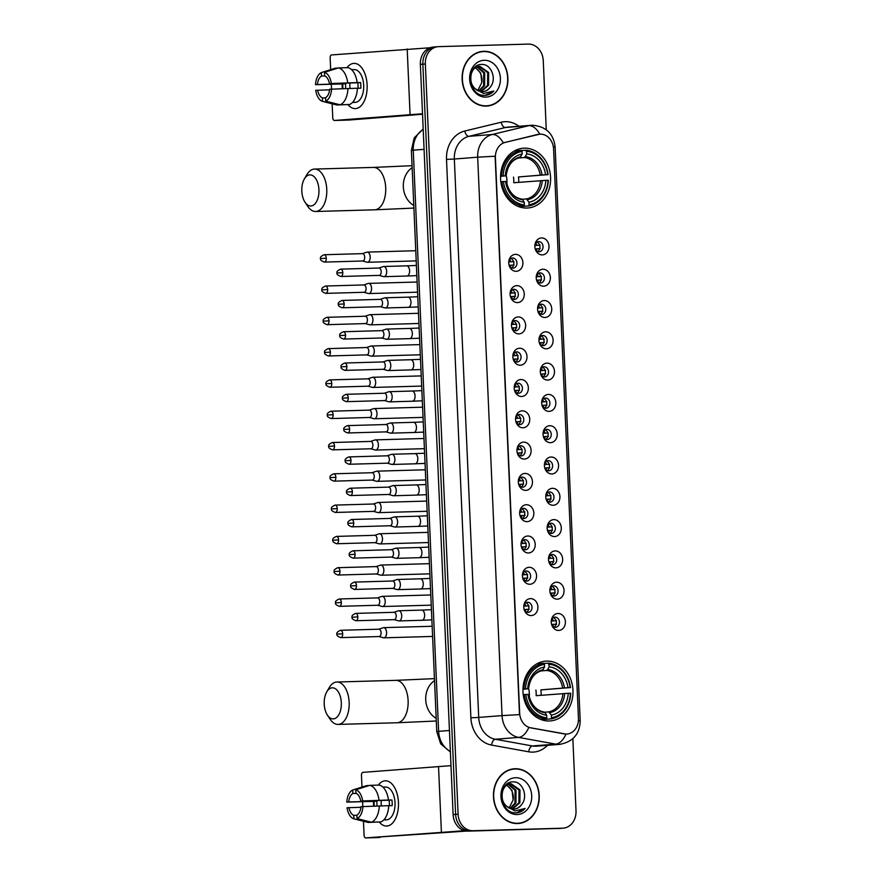 <?xml version="1.0" encoding="UTF-8"?>
<svg xmlns="http://www.w3.org/2000/svg" width="882" height="882" viewBox="0 0 882 882"><rect width="100%" height="100%" fill="white"/><g stroke="black" fill="none" stroke-linecap="round" stroke-linejoin="round"><path stroke-width="1.32" d="M546.664 661.103A29.977 24.994 85.5 0 0 545.627 661.158A29.977 24.994 85.5 0 0 523.015 692.381A29.977 24.994 85.5 0 0 549.277 720.98A29.977 24.994 85.5 0 0 550.324 720.925A29.977 24.994 85.5 0 0 572.936 689.713A29.977 24.994 85.5 0 0 546.664 661.103M524.272 148.165A29.977 24.994 85.5 0 0 523.224 148.22A29.977 24.994 85.5 0 0 500.612 179.443A29.977 24.994 85.5 0 0 526.885 208.042A29.977 24.994 85.5 0 0 527.932 207.987A29.977 24.994 85.5 0 0 550.544 176.775A29.977 24.994 85.5 0 0 524.272 148.165M516.191 271.303A8.489 7.078 -94.5 0 1 509.708 266.904A8.489 7.078 -94.5 0 1 509.146 259.76A8.489 7.078 -94.5 0 1 515.452 254.358A8.489 7.078 -94.5 0 1 522.894 262.627A8.489 7.078 -94.5 0 1 516.191 271.303M509.366 266.099A5.094 4.245 85.5 0 0 512.927 268.161A5.094 4.245 85.5 0 0 513.103 268.15A5.094 4.245 85.5 0 0 516.951 262.847A5.094 4.245 85.5 0 0 512.486 257.985A5.094 4.245 85.5 0 0 512.31 257.996A5.094 4.245 85.5 0 0 508.936 260.609M517.558 302.603A8.489 7.078 -94.5 0 1 511.075 298.204A8.489 7.078 -94.5 0 1 510.513 291.06A8.489 7.078 -94.5 0 1 516.819 285.647A8.489 7.078 -94.5 0 1 524.261 293.927A8.489 7.078 -94.5 0 1 517.558 302.603M510.733 297.399A5.094 4.245 85.5 0 0 514.294 299.45A5.094 4.245 85.5 0 0 514.471 299.439A5.094 4.245 85.5 0 0 518.318 294.147A5.094 4.245 85.5 0 0 513.853 289.285A5.094 4.245 85.5 0 0 513.677 289.296A5.094 4.245 85.5 0 0 510.303 291.909M518.925 333.892A8.489 7.078 -94.5 0 1 512.442 329.493A8.489 7.078 -94.5 0 1 511.88 322.349A8.489 7.078 -94.5 0 1 518.186 316.947A8.489 7.078 -94.5 0 1 525.628 325.215A8.489 7.078 -94.5 0 1 518.925 333.892M512.1 328.688A5.094 4.245 85.5 0 0 515.661 330.75A5.094 4.245 85.5 0 0 515.838 330.739A5.094 4.245 85.5 0 0 519.674 325.436A5.094 4.245 85.5 0 0 515.22 320.585A5.094 4.245 85.5 0 0 515.044 320.596A5.094 4.245 85.5 0 0 511.67 323.198M520.292 365.192A8.489 7.078 -94.5 0 1 513.809 360.793A8.489 7.078 -94.5 0 1 513.247 353.649A8.489 7.078 -94.5 0 1 519.553 348.247A8.489 7.078 -94.5 0 1 526.995 356.515A8.489 7.078 -94.5 0 1 520.292 365.192M513.467 359.988A5.094 4.245 85.5 0 0 517.028 362.05A5.094 4.245 85.5 0 0 517.205 362.039A5.094 4.245 85.5 0 0 521.042 356.736A5.094 4.245 85.5 0 0 516.587 351.874A5.094 4.245 85.5 0 0 516.411 351.885A5.094 4.245 85.5 0 0 513.037 354.498M521.659 396.481A8.489 7.078 -94.5 0 1 515.176 392.082A8.489 7.078 -94.5 0 1 514.614 384.949A8.489 7.078 -94.5 0 1 520.92 379.536A8.489 7.078 -94.5 0 1 528.362 387.815A8.489 7.078 -94.5 0 1 521.659 396.481M514.834 391.288A5.094 4.245 85.5 0 0 518.395 393.339A5.094 4.245 85.5 0 0 518.572 393.328A5.094 4.245 85.5 0 0 522.409 388.036A5.094 4.245 85.5 0 0 517.955 383.174A5.094 4.245 85.5 0 0 517.778 383.185A5.094 4.245 85.5 0 0 514.393 385.787M523.026 427.781A8.489 7.078 -94.5 0 1 516.543 423.382A8.489 7.078 -94.5 0 1 515.981 416.238A8.489 7.078 -94.5 0 1 522.287 410.836A8.489 7.078 -94.5 0 1 529.729 419.104A8.489 7.078 -94.5 0 1 523.026 427.781M516.202 422.577A5.094 4.245 85.5 0 0 519.763 424.639A5.094 4.245 85.5 0 0 519.939 424.628A5.094 4.245 85.5 0 0 523.776 419.325A5.094 4.245 85.5 0 0 519.322 414.474A5.094 4.245 85.5 0 0 519.145 414.474A5.094 4.245 85.5 0 0 515.761 417.087M524.393 459.081A8.489 7.078 -94.5 0 1 517.91 454.682A8.489 7.078 -94.5 0 1 517.348 447.538A8.489 7.078 -94.5 0 1 523.643 442.136A8.489 7.078 -94.5 0 1 531.096 450.404A8.489 7.078 -94.5 0 1 524.393 459.081M517.569 453.877A5.094 4.245 85.5 0 0 521.13 455.939A5.094 4.245 85.5 0 0 521.306 455.928A5.094 4.245 85.5 0 0 525.143 450.625A5.094 4.245 85.5 0 0 520.689 445.763A5.094 4.245 85.5 0 0 520.512 445.774A5.094 4.245 85.5 0 0 517.128 448.387M525.76 490.37A8.489 7.078 -94.5 0 1 519.278 485.971A8.489 7.078 -94.5 0 1 518.715 478.838A8.489 7.078 -94.5 0 1 525.01 473.425A8.489 7.078 -94.5 0 1 532.463 481.704A8.489 7.078 -94.5 0 1 525.76 490.37M518.936 485.166A5.094 4.245 85.5 0 0 522.497 487.228A5.094 4.245 85.5 0 0 522.673 487.217A5.094 4.245 85.5 0 0 526.51 481.914A5.094 4.245 85.5 0 0 522.056 477.063A5.094 4.245 85.5 0 0 521.868 477.074A5.094 4.245 85.5 0 0 518.495 479.676M527.116 521.67A8.489 7.078 -94.5 0 1 520.634 517.271A8.489 7.078 -94.5 0 1 520.071 510.127A8.489 7.078 -94.5 0 1 526.378 504.725A8.489 7.078 -94.5 0 1 533.831 512.993A8.489 7.078 -94.5 0 1 527.116 521.67M520.292 516.466A5.094 4.245 85.5 0 0 523.864 518.528A5.094 4.245 85.5 0 0 524.04 518.517A5.094 4.245 85.5 0 0 527.877 513.214A5.094 4.245 85.5 0 0 523.412 508.363A5.094 4.245 85.5 0 0 523.235 508.363A5.094 4.245 85.5 0 0 519.862 510.976M528.483 552.97A8.489 7.078 -94.5 0 1 522.001 548.571A8.489 7.078 -94.5 0 1 521.438 541.427A8.489 7.078 -94.5 0 1 527.745 536.013A8.489 7.078 -94.5 0 1 535.198 544.293A8.489 7.078 -94.5 0 1 528.483 552.97M521.659 547.766A5.094 4.245 85.5 0 0 525.231 549.817A5.094 4.245 85.5 0 0 525.407 549.817A5.094 4.245 85.5 0 0 529.244 544.514A5.094 4.245 85.5 0 0 524.779 539.652A5.094 4.245 85.5 0 0 524.603 539.663A5.094 4.245 85.5 0 0 521.229 542.276M529.85 584.259A8.489 7.078 -94.5 0 1 523.368 579.86A8.489 7.078 -94.5 0 1 522.806 572.716A8.489 7.078 -94.5 0 1 529.112 567.313A8.489 7.078 -94.5 0 1 536.554 575.593A8.489 7.078 -94.5 0 1 529.85 584.259M523.026 579.055A5.094 4.245 85.5 0 0 526.598 581.117A5.094 4.245 85.5 0 0 526.774 581.106A5.094 4.245 85.5 0 0 530.611 575.803A5.094 4.245 85.5 0 0 526.146 570.952A5.094 4.245 85.5 0 0 525.97 570.963A5.094 4.245 85.5 0 0 522.596 573.565M531.218 615.559A8.489 7.078 -94.5 0 1 524.735 611.16A8.489 7.078 -94.5 0 1 524.173 604.016A8.489 7.078 -94.5 0 1 530.479 598.613A8.489 7.078 -94.5 0 1 537.921 606.882A8.489 7.078 -94.5 0 1 531.218 615.559M524.393 610.355A5.094 4.245 85.5 0 0 527.965 612.417A5.094 4.245 85.5 0 0 528.142 612.406A5.094 4.245 85.5 0 0 531.978 607.103A5.094 4.245 85.5 0 0 527.513 602.241A5.094 4.245 85.5 0 0 527.337 602.252A5.094 4.245 85.5 0 0 523.963 604.865M542.298 254.898A8.489 7.078 -94.5 0 1 535.815 250.499A8.489 7.078 -94.5 0 1 535.253 243.355A8.489 7.078 -94.5 0 1 541.559 237.953A8.489 7.078 -94.5 0 1 549.001 246.221A8.489 7.078 -94.5 0 1 542.298 254.898M535.473 249.694A5.094 4.245 85.5 0 0 539.034 251.745A5.094 4.245 85.5 0 0 539.211 251.745A5.094 4.245 85.5 0 0 543.047 246.442A5.094 4.245 85.5 0 0 538.593 241.58A5.094 4.245 85.5 0 0 538.417 241.591A5.094 4.245 85.5 0 0 535.043 244.204M543.665 286.187A8.489 7.078 -94.5 0 1 537.182 281.788A8.489 7.078 -94.5 0 1 536.62 274.655A8.489 7.078 -94.5 0 1 542.926 269.242A8.489 7.078 -94.5 0 1 550.368 277.521A8.489 7.078 -94.5 0 1 543.665 286.187M536.84 280.983A5.094 4.245 85.5 0 0 540.401 283.045A5.094 4.245 85.5 0 0 540.578 283.034A5.094 4.245 85.5 0 0 544.414 277.731A5.094 4.245 85.5 0 0 539.96 272.88A5.094 4.245 85.5 0 0 539.784 272.891A5.094 4.245 85.5 0 0 536.41 275.493M545.032 317.487A8.489 7.078 -94.5 0 1 538.549 313.088A8.489 7.078 -94.5 0 1 537.987 305.944A8.489 7.078 -94.5 0 1 544.293 300.542A8.489 7.078 -94.5 0 1 551.735 308.81A8.489 7.078 -94.5 0 1 545.032 317.487M538.207 312.283A5.094 4.245 85.5 0 0 541.769 314.345A5.094 4.245 85.5 0 0 541.945 314.334A5.094 4.245 85.5 0 0 545.782 309.031A5.094 4.245 85.5 0 0 541.327 304.169A5.094 4.245 85.5 0 0 541.151 304.18A5.094 4.245 85.5 0 0 537.766 306.793M546.399 348.787A8.489 7.078 -94.5 0 1 539.916 344.388A8.489 7.078 -94.5 0 1 539.354 337.244A8.489 7.078 -94.5 0 1 545.66 331.83A8.489 7.078 -94.5 0 1 553.102 340.11A8.489 7.078 -94.5 0 1 546.399 348.787M539.575 343.583A5.094 4.245 85.5 0 0 543.136 345.634A5.094 4.245 85.5 0 0 543.312 345.634A5.094 4.245 85.5 0 0 547.149 340.331A5.094 4.245 85.5 0 0 542.695 335.469A5.094 4.245 85.5 0 0 542.518 335.48A5.094 4.245 85.5 0 0 539.134 338.093M547.766 380.076A8.489 7.078 -94.5 0 1 541.283 375.677A8.489 7.078 -94.5 0 1 540.721 368.533A8.489 7.078 -94.5 0 1 547.016 363.13A8.489 7.078 -94.5 0 1 554.469 371.399A8.489 7.078 -94.5 0 1 547.766 380.076M540.942 374.872A5.094 4.245 85.5 0 0 544.503 376.934A5.094 4.245 85.5 0 0 544.679 376.923A5.094 4.245 85.5 0 0 548.516 371.62A5.094 4.245 85.5 0 0 544.062 366.769A5.094 4.245 85.5 0 0 543.874 366.78A5.094 4.245 85.5 0 0 540.501 369.382M549.133 411.376A8.489 7.078 -94.5 0 1 542.65 406.977A8.489 7.078 -94.5 0 1 542.088 399.833A8.489 7.078 -94.5 0 1 548.384 394.43A8.489 7.078 -94.5 0 1 555.836 402.699A8.489 7.078 -94.5 0 1 549.133 411.376M542.298 406.172A5.094 4.245 85.5 0 0 545.87 408.234A5.094 4.245 85.5 0 0 546.046 408.223A5.094 4.245 85.5 0 0 549.883 402.92A5.094 4.245 85.5 0 0 545.429 398.058A5.094 4.245 85.5 0 0 545.241 398.069A5.094 4.245 85.5 0 0 541.868 400.682M550.489 442.676A8.489 7.078 -94.5 0 1 544.007 438.266A8.489 7.078 -94.5 0 1 543.444 431.133A8.489 7.078 -94.5 0 1 549.751 425.719A8.489 7.078 -94.5 0 1 557.203 433.999A8.489 7.078 -94.5 0 1 550.489 442.676M543.665 437.472A5.094 4.245 85.5 0 0 547.237 439.523A5.094 4.245 85.5 0 0 547.413 439.512A5.094 4.245 85.5 0 0 551.25 434.22A5.094 4.245 85.5 0 0 546.785 429.358A5.094 4.245 85.5 0 0 546.608 429.369A5.094 4.245 85.5 0 0 543.235 431.982M551.856 473.965A8.489 7.078 -94.5 0 1 545.374 469.566A8.489 7.078 -94.5 0 1 544.811 462.422A8.489 7.078 -94.5 0 1 551.118 457.019A8.489 7.078 -94.5 0 1 558.571 465.288A8.489 7.078 -94.5 0 1 551.856 473.965M545.032 468.761A5.094 4.245 85.5 0 0 548.604 470.823A5.094 4.245 85.5 0 0 548.78 470.812A5.094 4.245 85.5 0 0 552.617 465.509A5.094 4.245 85.5 0 0 548.152 460.658A5.094 4.245 85.5 0 0 547.976 460.669A5.094 4.245 85.5 0 0 544.602 463.271M553.223 505.265A8.489 7.078 -94.5 0 1 546.741 500.866A8.489 7.078 -94.5 0 1 546.178 493.722A8.489 7.078 -94.5 0 1 552.485 488.319A8.489 7.078 -94.5 0 1 559.927 496.588A8.489 7.078 -94.5 0 1 553.223 505.265M546.399 500.061A5.094 4.245 85.5 0 0 549.971 502.123A5.094 4.245 85.5 0 0 550.148 502.112A5.094 4.245 85.5 0 0 553.984 496.809A5.094 4.245 85.5 0 0 549.519 491.947A5.094 4.245 85.5 0 0 549.343 491.958A5.094 4.245 85.5 0 0 545.969 494.57M554.591 536.554A8.489 7.078 -94.5 0 1 548.108 532.155A8.489 7.078 -94.5 0 1 547.546 525.022A8.489 7.078 -94.5 0 1 553.852 519.608A8.489 7.078 -94.5 0 1 561.294 527.888A8.489 7.078 -94.5 0 1 554.591 536.554M547.766 531.361A5.094 4.245 85.5 0 0 551.338 533.412A5.094 4.245 85.5 0 0 551.515 533.401A5.094 4.245 85.5 0 0 555.351 528.097A5.094 4.245 85.5 0 0 550.886 523.247A5.094 4.245 85.5 0 0 550.71 523.258A5.094 4.245 85.5 0 0 547.336 525.859M555.958 567.854A8.489 7.078 -94.5 0 1 549.475 563.455A8.489 7.078 -94.5 0 1 548.913 556.31A8.489 7.078 -94.5 0 1 555.219 550.908A8.489 7.078 -94.5 0 1 562.661 559.177A8.489 7.078 -94.5 0 1 555.958 567.854M549.133 562.65A5.094 4.245 85.5 0 0 552.694 564.712A5.094 4.245 85.5 0 0 552.882 564.701A5.094 4.245 85.5 0 0 556.718 559.397A5.094 4.245 85.5 0 0 552.253 554.546A5.094 4.245 85.5 0 0 552.077 554.546A5.094 4.245 85.5 0 0 548.703 557.159M557.325 599.154A8.489 7.078 -94.5 0 1 550.842 594.755A8.489 7.078 -94.5 0 1 550.28 587.61A8.489 7.078 -94.5 0 1 556.586 582.208A8.489 7.078 -94.5 0 1 564.028 590.477A8.489 7.078 -94.5 0 1 557.325 599.154M550.5 593.95A5.094 4.245 85.5 0 0 554.061 596A5.094 4.245 85.5 0 0 554.249 596A5.094 4.245 85.5 0 0 558.086 590.697A5.094 4.245 85.5 0 0 553.62 585.835A5.094 4.245 85.5 0 0 553.444 585.846A5.094 4.245 85.5 0 0 550.07 588.459M558.692 630.443A8.489 7.078 -94.5 0 1 552.209 626.044A8.489 7.078 -94.5 0 1 551.647 618.91A8.489 7.078 -94.5 0 1 557.953 613.497A8.489 7.078 -94.5 0 1 565.395 621.777A8.489 7.078 -94.5 0 1 558.692 630.443M551.867 625.239A5.094 4.245 85.5 0 0 555.428 627.3A5.094 4.245 85.5 0 0 555.605 627.289A5.094 4.245 85.5 0 0 559.453 621.986A5.094 4.245 85.5 0 0 554.987 617.135A5.094 4.245 85.5 0 0 554.811 617.146A5.094 4.245 85.5 0 0 551.437 619.748M537.987 134.439A15.27 12.734 -94.5 0 1 539.652 134.174A15.27 12.734 -94.5 0 1 540.192 134.141A15.27 12.734 -94.5 0 1 553.587 149.036L578.449 718.455A15.27 12.734 -94.5 0 1 566.917 734.044A15.27 12.734 -94.5 0 1 564.16 733.901L530.843 727.871A15.27 12.734 -94.5 0 1 519.663 713.141L495.408 157.657A15.27 12.734 -94.5 0 1 505.276 142.344L539.784 134.174A19.801 10.827 76.4 0 0 528.748 125.674A22.623 18.864 -94.5 0 1 531.218 125.288A22.623 18.864 -94.5 0 1 532.011 125.244M553.279 617.621A5.094 4.245 -94.5 0 1 556.333 622.13A5.094 4.245 -94.5 0 1 554.028 627.058M551.912 586.321A5.094 4.245 -94.5 0 1 554.965 590.83A5.094 4.245 -94.5 0 1 552.661 595.758M550.555 555.032A5.094 4.245 -94.5 0 1 553.598 559.541A5.094 4.245 -94.5 0 1 551.294 564.469M549.188 523.732A5.094 4.245 -94.5 0 1 552.231 528.241A5.094 4.245 -94.5 0 1 549.927 533.169M547.821 492.443A5.094 4.245 -94.5 0 1 550.864 496.941A5.094 4.245 -94.5 0 1 548.56 501.88M546.454 461.143A5.094 4.245 -94.5 0 1 549.497 465.652A5.094 4.245 -94.5 0 1 547.193 470.58M545.087 429.843A5.094 4.245 -94.5 0 1 548.13 434.352A5.094 4.245 -94.5 0 1 545.826 439.28M543.72 398.554A5.094 4.245 -94.5 0 1 546.763 403.063A5.094 4.245 -94.5 0 1 544.459 407.991M542.353 367.254A5.094 4.245 -94.5 0 1 545.396 371.763A5.094 4.245 -94.5 0 1 543.091 376.691M540.986 335.954A5.094 4.245 -94.5 0 1 544.029 340.463A5.094 4.245 -94.5 0 1 541.724 345.391M539.619 304.665A5.094 4.245 -94.5 0 1 542.662 309.174A5.094 4.245 -94.5 0 1 540.357 314.102M538.252 273.365A5.094 4.245 -94.5 0 1 541.294 277.874A5.094 4.245 -94.5 0 1 538.99 282.802M536.884 242.065A5.094 4.245 -94.5 0 1 539.938 246.574A5.094 4.245 -94.5 0 1 537.634 251.502M525.815 602.737A5.094 4.245 -94.5 0 1 528.858 607.246A5.094 4.245 -94.5 0 1 526.554 612.174M524.448 571.437A5.094 4.245 -94.5 0 1 527.491 575.946A5.094 4.245 -94.5 0 1 525.187 580.874M523.081 540.137A5.094 4.245 -94.5 0 1 526.124 544.646A5.094 4.245 -94.5 0 1 523.82 549.574M521.714 508.848A5.094 4.245 -94.5 0 1 524.757 513.357A5.094 4.245 -94.5 0 1 522.453 518.285M520.347 477.548A5.094 4.245 -94.5 0 1 523.39 482.057A5.094 4.245 -94.5 0 1 521.086 486.985M518.98 446.248A5.094 4.245 -94.5 0 1 522.023 450.757A5.094 4.245 -94.5 0 1 519.718 455.696M517.613 414.959A5.094 4.245 -94.5 0 1 520.656 419.468A5.094 4.245 -94.5 0 1 518.351 424.396M516.246 383.659A5.094 4.245 -94.5 0 1 519.289 388.168A5.094 4.245 -94.5 0 1 516.984 393.096M514.879 352.37A5.094 4.245 -94.5 0 1 517.921 356.868A5.094 4.245 -94.5 0 1 515.617 361.807M513.511 321.07A5.094 4.245 -94.5 0 1 516.565 325.579A5.094 4.245 -94.5 0 1 514.261 330.507M512.144 289.77A5.094 4.245 -94.5 0 1 515.198 294.279A5.094 4.245 -94.5 0 1 512.894 299.207M510.777 258.481A5.094 4.245 -94.5 0 1 513.831 262.99A5.094 4.245 -94.5 0 1 511.527 267.919M483.821 51.299A27.43 22.877 85.5 0 0 482.862 51.354A27.43 22.877 85.5 0 0 462.168 79.92A27.43 22.877 85.5 0 0 486.214 106.094A27.43 22.877 85.5 0 0 487.173 106.049A27.43 22.877 85.5 0 0 507.856 77.473A27.43 22.877 85.5 0 0 483.821 51.299M515.143 768.74A27.43 22.877 85.5 0 0 514.184 768.784A27.43 22.877 85.5 0 0 493.49 797.361A27.43 22.877 85.5 0 0 517.536 823.534A27.43 22.877 85.5 0 0 518.495 823.479A27.43 22.877 85.5 0 0 539.178 794.914A27.43 22.877 85.5 0 0 515.143 768.74M436.259 46.834A16.967 14.145 85.5 0 0 435.675 46.867L433.183 47.066A16.967 14.145 85.5 0 0 420.361 64.386L453.116 814.582A16.967 14.145 85.5 0 0 468.011 831.131L560.114 828.385A16.967 14.145 85.5 0 0 560.698 828.363A16.967 14.145 85.5 0 1 560.114 828.385L470.503 830.932L562.595 828.198A16.967 14.145 85.5 0 0 563.19 828.165A16.967 14.145 85.5 0 0 576.012 810.845L572.859 738.675M453.116 814.582L455.608 814.384A16.967 14.145 85.5 0 0 470.503 830.932A16.967 14.145 85.5 0 1 455.608 814.384L422.853 64.188L455.608 814.384L458.1 814.185A16.967 14.145 85.5 0 0 472.984 830.734L562.595 828.198M435.675 46.867A16.967 14.145 85.5 0 0 422.853 64.188A16.967 14.145 85.5 0 1 435.675 46.867L438.167 46.669A16.967 14.145 85.5 0 0 425.345 63.989L458.1 814.185M578.405 720.748L580.191 720.859C579.772 734.022 572.991 741.85 559.827 744.342A22.623 18.864 -94.5 0 1 559.045 744.386A22.623 18.864 -94.5 0 1 555.748 744.132A19.801 10.672 100.3 0 0 565.979 734.1L528.814 727.474A19.801 10.672 100.3 0 1 518.616 737.407A22.623 18.864 -94.5 0 1 502.056 715.6L519.498 714.629L495.122 156.224L477.68 157.183A22.623 18.864 -94.5 0 1 492.299 134.494A19.801 10.827 76.4 0 1 503.291 142.884L537.535 134.472M546.267 129.764L543.257 60.649A16.967 14.145 85.5 0 0 528.362 44.1L438.751 46.636A16.967 14.145 85.5 0 0 438.167 46.669M517.238 823.534A27.43 22.877 85.5 0 0 519.366 823.104M515.11 769.016A27.43 22.877 85.5 0 0 512.938 768.928M485.916 106.105A27.43 22.877 85.5 0 0 488.044 105.675M483.788 51.586A27.43 22.877 85.5 0 0 481.616 51.487M557.622 828.584A16.967 14.145 85.5 0 0 558.207 828.551L563.19 828.165M483.755 106.005A27.144 22.634 85.5 0 0 484.659 105.961L487.151 105.763A27.144 22.634 85.5 0 0 507.624 77.495A27.144 22.634 85.5 0 0 483.832 51.586A27.144 22.634 85.5 0 0 482.884 51.63A27.144 22.634 85.5 0 0 462.411 79.909A27.144 22.634 85.5 0 0 486.203 105.818A27.144 22.634 85.5 0 0 487.151 105.763M490.326 87.075C497.15 79.027 491.153 64.077 482.178 64.463C466.104 63.46 467.471 95.388 483.964 95.421L484.769 95.432C488.264 95.278 491.274 93.801 493.799 90.989L483.59 93.536L475.486 88.928A12.778 10.661 85.5 0 0 482.465 91.717A12.778 10.661 85.5 0 0 482.906 91.684A12.778 10.661 85.5 0 0 490.326 87.075C488.044 90.041 485.243 91.607 481.914 91.75M475.486 88.928C467.041 82.401 470.69 65.863 479.808 66.304L488.661 72.467L488.562 85.289L481.197 91.662M477.438 66.723L484.714 72.787L484.604 85.598L479.235 91.21M476.953 66.911L483.722 72.864L483.623 85.675L478.739 91.033M478.893 66.371L487.68 72.556L487.57 85.367L480.712 91.585M484.207 60.285A18.434 15.38 85.5 0 0 469.643 79.137A18.434 15.38 85.5 0 0 485.817 97.119A18.434 15.38 85.5 0 0 500.392 78.266A18.434 15.38 85.5 0 0 484.207 60.285M484.769 95.432L485.354 95.399M475.519 67.671L480.756 73.096L481.815 82.5A12.778 10.661 85.5 0 0 475.1 67.969M481.815 82.5L477.79 90.581M482.884 51.63L480.392 51.829A27.144 22.634 85.5 0 0 479.499 51.928M493.799 90.989L485.133 95.41M342.216 86.976A22.623 12.48 88.4 0 1 342.194 83.966A22.623 12.48 88.4 0 0 342.216 86.976A22.623 12.48 88.4 0 0 342.326 88.696A22.623 12.48 88.4 0 1 342.216 86.976M346.979 67.682A22.623 12.48 88.4 0 1 359.691 65.632A22.623 12.48 88.4 0 1 367.121 85.014A22.623 12.48 88.4 0 1 361.08 105.807A22.623 12.48 88.4 0 1 347.905 104.561A22.623 12.48 88.4 0 0 355.314 108.607A22.623 12.48 88.4 0 0 367.121 85.014A22.623 12.48 88.4 0 0 354.024 63.383A22.623 12.48 88.4 0 0 346.979 67.682M430.019 47.76L331.577 54.938A2.833 1.555 -91.6 0 0 330.144 57.881L330.662 69.645M422.522 113.756L334.443 120.459L348.588 120.062L422.544 114.241M348.588 120.062A2.833 1.555 88.4 0 1 348.544 120.062L334.399 120.47A2.833 1.555 -91.6 0 1 332.757 117.758L332.15 103.822M331.511 89.082L331.301 84.341M345.799 88.575A11.312 6.24 -91.6 0 1 345.612 86.568A11.312 6.24 -91.6 0 1 345.689 83.724L317.388 84.529A11.312 6.24 88.4 0 1 321.511 76.061L324.962 75.962M357.397 88.299L360.848 88.2A16.405 9.04 88.4 0 0 360.859 85.367A16.405 9.04 88.4 0 0 360.606 82.544L357.155 82.588A18.665 10.297 88.4 0 0 347.872 67.66L338.445 67.925L324.466 72.335L324.62 75.819A11.312 6.24 88.4 0 1 329.438 83.581L357.739 82.776A11.312 6.24 -91.6 0 1 358.059 85.587A11.312 6.24 -91.6 0 1 358.004 88.277M350.044 88.443A11.312 6.24 88.4 0 1 349.856 86.447A11.312 6.24 88.4 0 1 350 82.996M342.955 88.674A16.405 9.04 88.4 0 1 342.811 86.789A16.405 9.04 88.4 0 1 342.822 83.944L315.48 84.672A14.707 8.114 88.4 0 1 321.357 72.589L321.511 76.061M351.742 69.843L352.69 69.81A16.405 9.04 88.4 0 0 351.576 69.678L354.2 69.601A16.405 9.04 88.4 0 1 363.693 85.278A16.405 9.04 88.4 0 1 355.137 102.389L352.491 102.466M352.502 102.455A16.405 9.04 88.4 0 0 354.101 102.091L352.811 102.125M357.397 88.233A18.665 10.297 88.4 0 1 349.481 104.506L340.055 104.782L325.723 101.165L325.568 97.693A11.312 6.24 88.4 0 0 329.692 89.225L357.397 88.233M325.579 97.847L322.459 97.935L322.614 101.408L336.935 105.024L346.361 104.594M357.155 82.588L329.438 83.581M338.445 67.925A18.665 10.297 88.4 0 1 347.717 82.853M347.96 88.498A18.665 10.297 88.4 0 1 340.055 104.782M336.935 105.024A18.665 10.297 88.4 0 1 336.626 104.958A18.665 10.297 88.4 0 1 336.329 104.87M324.466 72.335A14.707 8.114 88.4 0 1 331.356 83.426M331.599 89.071A14.707 8.114 88.4 0 1 325.723 101.165M322.614 101.408A14.707 8.114 88.4 0 1 315.723 90.328L329.625 89.832M322.459 97.935A11.312 6.24 88.4 0 1 317.641 90.173M337.894 68.101L335.325 68.168L321.357 72.589M317.388 84.529L315.48 84.672M345.689 83.724L342.822 83.944M360.606 82.544L357.739 82.776M515.077 823.446A27.144 22.634 85.5 0 0 515.981 823.391L518.473 823.204A27.144 22.634 85.5 0 0 538.946 794.925A27.144 22.634 85.5 0 0 515.154 769.016A27.144 22.634 85.5 0 0 514.206 769.071A27.144 22.634 85.5 0 0 493.733 797.35A27.144 22.634 85.5 0 0 517.525 823.248A27.144 22.634 85.5 0 0 518.473 823.204M521.648 804.516C528.472 796.457 522.475 781.507 513.5 781.893C497.426 780.89 498.793 812.829 515.286 812.862L516.091 812.862C519.586 812.719 522.596 811.231 525.121 808.419L514.912 810.966L506.808 806.357A12.778 10.661 85.5 0 0 513.787 809.147A12.778 10.661 85.5 0 0 514.228 809.125A12.778 10.661 85.5 0 0 521.648 804.516C519.366 807.482 516.565 809.037 513.236 809.191M506.808 806.357C498.363 799.831 502.012 783.304 511.141 783.734L519.983 789.908L519.884 802.73L512.519 809.092M508.76 784.164L516.036 790.217L515.937 803.039L510.557 808.651M508.275 784.341L515.044 790.294L514.945 803.116L510.061 808.463M510.226 783.811L519.002 789.985L518.903 802.807L512.034 809.026M515.529 777.715A18.434 15.38 85.5 0 0 500.965 796.567A18.434 15.38 85.5 0 0 517.139 814.549A18.434 15.38 85.5 0 0 531.714 795.696A18.434 15.38 85.5 0 0 515.529 777.715M516.091 812.862L516.676 812.829M506.852 785.112L512.078 790.526L513.137 799.93A12.778 10.661 85.5 0 0 506.422 785.399M513.137 799.93L509.112 808.022M514.206 769.071L511.714 769.269A27.144 22.634 85.5 0 0 510.821 769.358M525.121 808.419L516.455 812.851M301.809 191.096A15.556 8.577 -91.6 0 0 305.029 202.243A15.556 8.577 -91.6 0 0 314.411 204.392A15.556 8.577 -91.6 0 0 318.931 189.74A15.556 8.577 -91.6 0 0 313.386 176.069A15.556 8.577 -91.6 0 0 304.367 178.914A15.556 8.577 -91.6 0 0 301.809 191.096M304.367 178.914L306.903 174.592A21.212 11.698 88.4 0 1 314.488 169.079A21.212 11.698 88.4 0 1 326.759 189.365A21.212 11.698 88.4 0 1 315.69 211.482A21.212 11.698 88.4 0 1 307.807 206.41L305.029 202.243M500.568 176.069L503.126 175.915A26.923 22.447 85.5 0 1 522.056 151.428L522.166 154.052A24.321 20.286 85.5 0 0 505.309 175.849L500.557 176.367M526.774 151.296A26.923 22.447 85.5 0 1 547.777 174.647L518.484 176.951L545.594 174.713A24.321 20.286 85.5 0 0 526.885 153.909L526.102 150.216L521.527 150.568M518.737 182.354A26.868 22.403 85.5 0 0 518.484 176.951M528.527 205.969A28.059 23.395 85.5 0 0 548.35 180.325L548.031 180.303A26.923 22.447 85.5 0 1 529.101 204.778L528.527 205.969L521.868 206.487L521.339 205.616M522.056 151.428L521.383 150.348L514.724 150.866A28.059 23.395 85.5 0 0 514.449 150.91M518.373 206.531L523.82 206.101L524.393 204.911A26.923 22.447 85.5 0 1 503.379 181.56L501.803 181.637A28.059 23.395 85.5 0 0 523.82 206.101M501.803 181.637L500.833 181.714M521.383 150.348A28.059 23.395 85.5 0 0 501.56 175.992M529.101 204.778L528.991 202.165A24.321 20.286 85.5 0 0 545.848 180.358L548.031 180.303M503.379 181.56L505.562 181.505A24.321 20.286 85.5 0 0 524.272 202.298L524.393 204.911M505.309 175.849L503.126 175.915M545.848 180.358L513.743 182.739A20.925 17.453 -94.5 0 0 513.489 177.095M522.243 199.266L526.333 198.946L528.991 202.165M524.272 202.298L522.75 199.828A21.752 18.136 85.5 0 1 506.301 181.549L505.562 181.505M506.114 175.915C507.536 165.607 512.133 159.51 519.906 157.646L522.166 154.052M522.75 199.828L521.791 199.089C513.82 197.634 508.671 191.791 506.367 181.56M520.865 156.742A21.752 18.136 85.5 0 0 506.059 175.904L505.651 175.97M548.108 174.669A28.059 23.395 85.5 0 0 526.102 150.216M547.777 174.647L545.594 174.713M526.885 153.909L524.525 157.525L518.473 157.999M506.841 183.908A20.925 17.453 85.5 0 0 506.169 175.309M324.212 704.023A15.556 8.577 -91.6 0 0 327.431 715.181A15.556 8.577 -91.6 0 0 336.803 717.331A15.556 8.577 -91.6 0 0 341.323 702.678A15.556 8.577 -91.6 0 0 335.777 688.996A15.556 8.577 -91.6 0 0 326.77 691.852A15.556 8.577 -91.6 0 0 324.212 704.023M326.77 691.852L329.306 687.53A21.212 11.698 88.4 0 1 336.88 682.018A21.212 11.698 88.4 0 1 349.151 702.304A21.212 11.698 88.4 0 1 338.082 724.42A21.212 11.698 88.4 0 1 330.21 719.348L327.431 715.181M522.96 689.007L525.529 688.853A26.923 22.447 85.5 0 1 544.448 664.367L544.558 666.979A24.321 20.286 85.5 0 0 527.712 688.787L522.96 689.305M549.166 664.234A26.923 22.447 85.5 0 1 570.18 687.585L540.875 689.889L567.997 687.651A24.321 20.286 85.5 0 0 549.277 666.847L548.494 663.154L543.918 663.507M541.129 695.292A26.868 22.403 85.5 0 0 540.875 689.889M550.93 718.907A28.059 23.395 85.5 0 0 570.753 693.263L570.422 693.241A26.923 22.447 85.5 0 1 551.504 717.716L550.93 718.907L544.271 719.425L543.731 718.554M544.448 664.367L543.775 663.286L537.116 663.804A28.059 23.395 85.5 0 0 536.84 663.848M540.765 719.469L546.212 719.039L546.785 717.849A26.923 22.447 85.5 0 1 525.771 694.498L524.206 694.575A28.059 23.395 85.5 0 0 546.212 719.039M524.206 694.575L523.224 694.652M543.775 663.286A28.059 23.395 85.5 0 0 523.952 688.93M551.504 717.716L551.382 715.104A24.321 20.286 85.5 0 0 568.24 693.296L570.422 693.241M525.771 694.498L527.954 694.443A24.321 20.286 85.5 0 0 546.675 715.236L546.785 717.849M527.712 688.787L525.529 688.853M568.24 693.296L536.135 695.678A20.925 17.453 -94.5 0 0 535.892 690.033M544.635 712.204L548.725 711.884L551.382 715.104M546.675 715.236L545.142 712.766A21.752 18.136 85.5 0 1 528.704 694.487L527.954 694.443M528.516 688.853C529.928 678.545 534.525 672.448 542.298 670.585L544.558 666.979M545.142 712.766L544.194 712.028C536.212 710.572 531.074 704.729 528.759 694.498M543.268 669.681A21.752 18.136 85.5 0 0 528.45 688.842L528.053 688.908M570.5 687.607A28.059 23.395 85.5 0 0 548.494 663.154M570.18 687.585L567.997 687.651M549.277 666.847L546.917 670.463L540.864 670.937M529.233 696.846A20.925 17.453 85.5 0 0 528.561 688.247M534.867 245.527L536.884 245.372A6.218 5.193 85.5 0 0 535.738 243.057M540.214 248.603L535.209 248.9M536.333 250.709A6.218 5.193 85.5 0 0 537.028 248.757M362.601 260.995L367.066 262.219A5.094 2.811 -91.6 0 0 367.529 262.274A5.094 2.811 -91.6 0 0 367.607 262.263A5.094 2.811 -91.6 0 0 370.186 256.96A5.094 2.811 -91.6 0 0 367.243 252.098A5.094 2.811 -91.6 0 0 367.166 252.098A5.094 2.811 -91.6 0 0 366.78 252.175L362.392 253.652M362.436 260.951A3.671 2.029 -91.6 0 0 362.778 260.995A3.671 2.029 -91.6 0 0 362.833 260.984A3.671 2.029 -91.6 0 0 364.696 257.158A3.671 2.029 -91.6 0 0 362.568 253.641A3.671 2.029 -91.6 0 0 362.513 253.641M536.884 245.372L540.071 245.218M536.234 276.827L538.252 276.661A6.218 5.193 85.5 0 0 537.105 274.357M541.581 279.903L536.576 280.2M537.7 282.008A6.218 5.193 85.5 0 0 538.395 280.057M363.968 292.295L368.433 293.508A5.094 2.811 -91.6 0 0 368.897 293.563A5.094 2.811 -91.6 0 0 368.974 293.563A5.094 2.811 -91.6 0 0 371.554 288.26A5.094 2.811 -91.6 0 0 368.61 283.387A5.094 2.811 -91.6 0 0 368.533 283.398A5.094 2.811 -91.6 0 0 368.147 283.475L363.759 284.941M363.803 292.251A3.671 2.029 -91.6 0 0 364.145 292.284A3.671 2.029 -91.6 0 0 364.2 292.284A3.671 2.029 -91.6 0 0 366.063 288.458A3.671 2.029 -91.6 0 0 363.935 284.941A3.671 2.029 -91.6 0 0 363.88 284.941M538.252 276.661L541.438 276.507M537.59 308.116L539.619 307.961A6.218 5.193 85.5 0 0 538.472 305.646M542.948 311.203L537.943 311.489M539.067 313.308A6.218 5.193 85.5 0 0 539.762 311.346M365.335 323.584L369.801 324.808A5.094 2.811 -91.6 0 0 370.264 324.863A5.094 2.811 -91.6 0 0 370.341 324.863A5.094 2.811 -91.6 0 0 372.921 319.56A5.094 2.811 -91.6 0 0 369.977 314.687A5.094 2.811 -91.6 0 0 369.9 314.687A5.094 2.811 -91.6 0 0 369.514 314.775L365.126 316.241M365.17 323.54A3.671 2.029 -91.6 0 0 365.501 323.584A3.671 2.029 -91.6 0 0 365.567 323.584A3.671 2.029 -91.6 0 0 367.419 319.747A3.671 2.029 -91.6 0 0 365.302 316.23A3.671 2.029 -91.6 0 0 365.236 316.241M539.619 307.961L542.805 307.807M538.957 339.416L540.986 339.261A6.218 5.193 85.5 0 0 539.839 336.946M544.315 342.492L539.31 342.789M540.434 344.597A6.218 5.193 85.5 0 0 541.129 342.646M366.703 354.884L371.168 356.108A5.094 2.811 -91.6 0 0 371.631 356.163A5.094 2.811 -91.6 0 0 371.708 356.152A5.094 2.811 -91.6 0 0 374.288 350.849A5.094 2.811 -91.6 0 0 371.344 345.987A5.094 2.811 -91.6 0 0 371.267 345.987A5.094 2.811 -91.6 0 0 370.881 346.064L366.493 347.53M366.537 354.84A3.671 2.029 -91.6 0 0 366.868 354.884A3.671 2.029 -91.6 0 0 366.923 354.873A3.671 2.029 -91.6 0 0 368.786 351.047A3.671 2.029 -91.6 0 0 366.658 347.53A3.671 2.029 -91.6 0 0 366.603 347.53M540.986 339.261L544.172 339.107M540.324 370.716L542.353 370.55A6.218 5.193 85.5 0 0 541.195 368.235M545.682 373.792L540.677 374.089M541.802 375.897A6.218 5.193 85.5 0 0 542.496 373.946M368.07 386.184L372.535 387.396A5.094 2.811 -91.6 0 0 372.998 387.452A5.094 2.811 -91.6 0 0 373.075 387.452A5.094 2.811 -91.6 0 0 375.655 382.149A5.094 2.811 -91.6 0 0 372.711 377.276A5.094 2.811 -91.6 0 0 372.634 377.287A5.094 2.811 -91.6 0 0 372.248 377.364L367.86 378.83M367.904 386.14A3.671 2.029 -91.6 0 0 368.235 386.173A3.671 2.029 -91.6 0 0 368.29 386.173A3.671 2.029 -91.6 0 0 370.153 382.347A3.671 2.029 -91.6 0 0 368.026 378.83A3.671 2.029 -91.6 0 0 367.97 378.83M542.353 370.55L545.539 370.396M541.691 402.005L543.72 401.85A6.218 5.193 85.5 0 0 542.562 399.535M547.049 405.081L542.044 405.378M543.169 407.197A6.218 5.193 85.5 0 0 543.863 405.235M369.437 417.473L373.891 418.696A5.094 2.811 -91.6 0 0 374.365 418.752A5.094 2.811 -91.6 0 0 374.442 418.752A5.094 2.811 -91.6 0 0 377.022 413.438A5.094 2.811 -91.6 0 0 374.078 408.575A5.094 2.811 -91.6 0 0 373.99 408.575A5.094 2.811 -91.6 0 0 373.615 408.664L369.227 410.13M369.271 417.429A3.671 2.029 -91.6 0 0 369.602 417.473A3.671 2.029 -91.6 0 0 369.657 417.473A3.671 2.029 -91.6 0 0 371.52 413.636A3.671 2.029 -91.6 0 0 369.393 410.119A3.671 2.029 -91.6 0 0 369.338 410.13M543.72 401.85L546.906 401.696M543.058 433.305L545.087 433.139A6.218 5.193 85.5 0 0 543.929 430.835M548.417 436.381L543.411 436.678M544.536 438.486A6.218 5.193 85.5 0 0 545.23 436.535M370.804 448.773L375.258 449.996A5.094 2.811 -91.6 0 0 375.732 450.052A5.094 2.811 -91.6 0 0 375.809 450.041A5.094 2.811 -91.6 0 0 378.389 444.737A5.094 2.811 -91.6 0 0 375.434 439.875A5.094 2.811 -91.6 0 0 375.357 439.875A5.094 2.811 -91.6 0 0 374.982 439.953L370.594 441.419M370.638 448.729A3.671 2.029 -91.6 0 0 370.969 448.773A3.671 2.029 -91.6 0 0 371.024 448.762A3.671 2.029 -91.6 0 0 372.888 444.936A3.671 2.029 -91.6 0 0 370.76 441.419A3.671 2.029 -91.6 0 0 370.705 441.419M545.087 433.139L548.262 432.996M544.426 464.605L546.454 464.439A6.218 5.193 85.5 0 0 545.297 462.124M549.784 467.68L544.778 467.978M545.903 469.786A6.218 5.193 85.5 0 0 546.597 467.835M372.171 480.073L376.625 481.285A5.094 2.811 -91.6 0 0 377.099 481.34A5.094 2.811 -91.6 0 0 377.176 481.34A5.094 2.811 -91.6 0 0 379.756 476.037A5.094 2.811 -91.6 0 0 376.801 471.164A5.094 2.811 -91.6 0 0 376.724 471.175A5.094 2.811 -91.6 0 0 376.349 471.253L371.961 472.719M372.006 480.029A3.671 2.029 -91.6 0 0 372.336 480.062A3.671 2.029 -91.6 0 0 372.391 480.062A3.671 2.029 -91.6 0 0 374.255 476.225A3.671 2.029 -91.6 0 0 372.127 472.719A3.671 2.029 -91.6 0 0 372.072 472.719M546.454 464.439L549.629 464.285M545.793 495.893L547.821 495.739A6.218 5.193 85.5 0 0 546.664 493.424M551.151 498.969L546.145 499.267M547.27 501.086A6.218 5.193 85.5 0 0 547.965 499.124M373.538 511.362L377.992 512.585A5.094 2.811 -91.6 0 0 378.466 512.64A5.094 2.811 -91.6 0 0 378.543 512.64A5.094 2.811 -91.6 0 0 381.112 507.326A5.094 2.811 -91.6 0 0 378.169 502.464A5.094 2.811 -91.6 0 0 378.091 502.464A5.094 2.811 -91.6 0 0 377.705 502.542L373.329 504.019M373.373 511.317A3.671 2.029 -91.6 0 0 373.703 511.362A3.671 2.029 -91.6 0 0 373.759 511.362A3.671 2.029 -91.6 0 0 375.622 507.525A3.671 2.029 -91.6 0 0 373.494 504.008A3.671 2.029 -91.6 0 0 373.439 504.008M547.821 495.739L550.996 495.585M547.16 527.193L549.177 527.028A6.218 5.193 85.5 0 0 548.031 524.724M552.518 530.269L547.513 530.567M548.637 532.375A6.218 5.193 85.5 0 0 549.332 530.424M374.905 542.662L379.359 543.874A5.094 2.811 -91.6 0 0 379.822 543.94A5.094 2.811 -91.6 0 0 379.899 543.929A5.094 2.811 -91.6 0 0 382.479 538.626A5.094 2.811 -91.6 0 0 379.536 533.764A5.094 2.811 -91.6 0 0 379.458 533.764A5.094 2.811 -91.6 0 0 379.073 533.842L374.696 535.308M374.74 542.617A3.671 2.029 -91.6 0 0 375.07 542.65A3.671 2.029 -91.6 0 0 375.126 542.65A3.671 2.029 -91.6 0 0 376.989 538.825A3.671 2.029 -91.6 0 0 374.861 535.308A3.671 2.029 -91.6 0 0 374.806 535.308M549.177 527.028L552.364 526.885M548.527 558.482L550.544 558.328A6.218 5.193 85.5 0 0 549.398 556.013M553.885 561.569L548.88 561.856M550.004 563.675A6.218 5.193 85.5 0 0 550.699 561.713M376.272 573.962L380.726 575.174A5.094 2.811 -91.6 0 0 381.189 575.229A5.094 2.811 -91.6 0 0 381.267 575.229A5.094 2.811 -91.6 0 0 383.846 569.926A5.094 2.811 -91.6 0 0 380.903 565.053A5.094 2.811 -91.6 0 0 380.826 565.064A5.094 2.811 -91.6 0 0 380.44 565.142L376.063 566.608M376.096 573.906A3.671 2.029 -91.6 0 0 376.438 573.95A3.671 2.029 -91.6 0 0 376.493 573.95A3.671 2.029 -91.6 0 0 378.356 570.114A3.671 2.029 -91.6 0 0 376.228 566.597A3.671 2.029 -91.6 0 0 376.173 566.608M550.544 558.328L553.731 558.174M549.894 589.782L551.912 589.628A6.218 5.193 85.5 0 0 550.765 587.313M555.252 592.858L550.247 593.156M551.371 594.964A6.218 5.193 85.5 0 0 552.066 593.013M377.639 605.25L382.093 606.474A5.094 2.811 -91.6 0 0 382.556 606.529A5.094 2.811 -91.6 0 0 382.634 606.518A5.094 2.811 -91.6 0 0 385.214 601.215A5.094 2.811 -91.6 0 0 382.27 596.353A5.094 2.811 -91.6 0 0 382.193 596.353A5.094 2.811 -91.6 0 0 381.807 596.43L377.43 597.908M377.463 605.206A3.671 2.029 -91.6 0 0 377.805 605.25A3.671 2.029 -91.6 0 0 377.86 605.25A3.671 2.029 -91.6 0 0 379.723 601.414A3.671 2.029 -91.6 0 0 377.595 597.897A3.671 2.029 -91.6 0 0 377.54 597.897M551.912 589.628L555.098 589.474M551.261 621.082L553.279 620.917A6.218 5.193 85.5 0 0 552.132 618.613M556.619 624.158L551.614 624.456M552.738 626.264A6.218 5.193 85.5 0 0 553.433 624.313M379.006 636.55L383.461 637.763A5.094 2.811 -91.6 0 0 383.924 637.818A5.094 2.811 -91.6 0 0 384.001 637.818A5.094 2.811 -91.6 0 0 386.581 632.515A5.094 2.811 -91.6 0 0 383.637 627.642A5.094 2.811 -91.6 0 0 383.56 627.653A5.094 2.811 -91.6 0 0 383.174 627.73L378.797 629.197M378.83 636.506A3.671 2.029 -91.6 0 0 379.172 636.539A3.671 2.029 -91.6 0 0 379.227 636.539A3.671 2.029 -91.6 0 0 381.09 632.714A3.671 2.029 -91.6 0 0 378.962 629.197A3.671 2.029 -91.6 0 0 378.907 629.197M553.279 620.917L556.465 620.763M508.76 261.932L510.777 261.778A6.218 5.193 85.5 0 0 509.631 259.462M514.107 265.008L509.112 265.306M510.237 267.125A6.218 5.193 85.5 0 0 510.932 265.162M379.095 275.405L383.56 276.617A5.094 2.811 -91.6 0 0 384.023 276.672A5.094 2.811 -91.6 0 0 384.1 276.672A5.094 2.811 -91.6 0 0 386.68 271.369A5.094 2.811 -91.6 0 0 383.736 266.496A5.094 2.811 -91.6 0 0 383.659 266.507A5.094 2.811 -91.6 0 0 383.273 266.585L378.885 268.051M378.929 275.349A3.671 2.029 -91.6 0 0 379.271 275.393A3.671 2.029 -91.6 0 0 379.326 275.393A3.671 2.029 -91.6 0 0 381.189 271.557A3.671 2.029 -91.6 0 0 379.062 268.051A3.671 2.029 -91.6 0 0 379.006 268.051M510.777 261.778L513.963 261.623M510.127 293.232L512.144 293.078A6.218 5.193 85.5 0 0 510.998 290.762M515.474 296.308L510.48 296.606M511.593 298.414A6.218 5.193 85.5 0 0 512.288 296.462M380.462 306.693L384.927 307.917A5.094 2.811 -91.6 0 0 385.39 307.972A5.094 2.811 -91.6 0 0 385.467 307.972A5.094 2.811 -91.6 0 0 388.047 302.658A5.094 2.811 -91.6 0 0 385.103 297.796A5.094 2.811 -91.6 0 0 385.026 297.796A5.094 2.811 -91.6 0 0 384.64 297.873L380.252 299.351M380.296 306.649A3.671 2.029 -91.6 0 0 380.627 306.693A3.671 2.029 -91.6 0 0 380.693 306.693A3.671 2.029 -91.6 0 0 382.545 302.857A3.671 2.029 -91.6 0 0 380.429 299.34A3.671 2.029 -91.6 0 0 380.363 299.34M512.144 293.078L515.331 292.923M511.494 324.532L513.511 324.367A6.218 5.193 85.5 0 0 512.365 322.051M516.841 327.608L511.836 327.906M512.96 329.714A6.218 5.193 85.5 0 0 513.655 327.762M381.829 337.993L386.294 339.206A5.094 2.811 -91.6 0 0 386.757 339.272A5.094 2.811 -91.6 0 0 386.834 339.261A5.094 2.811 -91.6 0 0 389.414 333.958A5.094 2.811 -91.6 0 0 386.47 329.085A5.094 2.811 -91.6 0 0 386.393 329.096A5.094 2.811 -91.6 0 0 386.007 329.173L381.619 330.64M381.663 337.949A3.671 2.029 -91.6 0 0 381.994 337.982A3.671 2.029 -91.6 0 0 382.049 337.982A3.671 2.029 -91.6 0 0 383.913 334.157A3.671 2.029 -91.6 0 0 381.796 330.64A3.671 2.029 -91.6 0 0 381.73 330.64M513.511 324.367L516.698 324.212M512.861 355.821L514.879 355.667A6.218 5.193 85.5 0 0 513.732 353.351M518.208 358.897L513.203 359.195M514.327 361.014A6.218 5.193 85.5 0 0 515.022 359.051M383.196 369.293L387.661 370.506A5.094 2.811 -91.6 0 0 388.124 370.561A5.094 2.811 -91.6 0 0 388.201 370.561A5.094 2.811 -91.6 0 0 390.781 365.258A5.094 2.811 -91.6 0 0 387.837 360.385A5.094 2.811 -91.6 0 0 387.76 360.385A5.094 2.811 -91.6 0 0 387.374 360.473L382.986 361.94M383.031 369.238A3.671 2.029 -91.6 0 0 383.361 369.282A3.671 2.029 -91.6 0 0 383.416 369.282A3.671 2.029 -91.6 0 0 385.28 365.446A3.671 2.029 -91.6 0 0 383.152 361.929A3.671 2.029 -91.6 0 0 383.097 361.94M514.879 355.667L518.065 355.512M514.217 387.121L516.246 386.955A6.218 5.193 85.5 0 0 515.099 384.651M519.575 390.197L514.57 390.494M515.694 392.303A6.218 5.193 85.5 0 0 516.389 390.351M384.563 400.582L389.017 401.806A5.094 2.811 -91.6 0 0 389.491 401.861A5.094 2.811 -91.6 0 0 389.568 401.85A5.094 2.811 -91.6 0 0 392.148 396.547A5.094 2.811 -91.6 0 0 389.205 391.685A5.094 2.811 -91.6 0 0 389.116 391.685A5.094 2.811 -91.6 0 0 388.742 391.762L384.354 393.24M384.398 400.538A3.671 2.029 -91.6 0 0 384.728 400.582A3.671 2.029 -91.6 0 0 384.784 400.571A3.671 2.029 -91.6 0 0 386.647 396.746A3.671 2.029 -91.6 0 0 384.519 393.229A3.671 2.029 -91.6 0 0 384.464 393.229M516.246 386.955L519.432 386.812M515.584 418.421L517.613 418.255A6.218 5.193 85.5 0 0 516.466 415.94M520.942 421.497L515.937 421.794M517.061 423.603A6.218 5.193 85.5 0 0 517.756 421.651M385.93 431.882L390.384 433.095A5.094 2.811 -91.6 0 0 390.858 433.15A5.094 2.811 -91.6 0 0 390.935 433.15A5.094 2.811 -91.6 0 0 393.515 427.847A5.094 2.811 -91.6 0 0 390.561 422.974A5.094 2.811 -91.6 0 0 390.483 422.985A5.094 2.811 -91.6 0 0 390.109 423.062L385.721 424.529M385.765 431.838A3.671 2.029 -91.6 0 0 386.096 431.871A3.671 2.029 -91.6 0 0 386.151 431.871A3.671 2.029 -91.6 0 0 388.014 428.046A3.671 2.029 -91.6 0 0 385.886 424.529A3.671 2.029 -91.6 0 0 385.831 424.529M517.613 418.255L520.799 418.101M516.951 449.71L518.98 449.555A6.218 5.193 85.5 0 0 517.822 447.24M522.309 452.786L517.304 453.083M518.429 454.892A6.218 5.193 85.5 0 0 519.123 452.94M387.297 463.171L391.751 464.395A5.094 2.811 -91.6 0 0 392.225 464.45A5.094 2.811 -91.6 0 0 392.303 464.45A5.094 2.811 -91.6 0 0 394.882 459.147A5.094 2.811 -91.6 0 0 391.928 454.274A5.094 2.811 -91.6 0 0 391.851 454.274A5.094 2.811 -91.6 0 0 391.476 454.362L387.088 455.829M387.132 463.127A3.671 2.029 -91.6 0 0 387.463 463.171A3.671 2.029 -91.6 0 0 387.518 463.171A3.671 2.029 -91.6 0 0 389.381 459.335A3.671 2.029 -91.6 0 0 387.253 455.818A3.671 2.029 -91.6 0 0 387.198 455.829M518.98 449.555L522.166 449.401M518.318 481.01L520.347 480.844A6.218 5.193 85.5 0 0 519.189 478.54M523.676 484.086L518.671 484.383M519.796 486.191A6.218 5.193 85.5 0 0 520.49 484.24M388.664 494.471L393.118 495.695A5.094 2.811 -91.6 0 0 393.593 495.75A5.094 2.811 -91.6 0 0 393.67 495.739A5.094 2.811 -91.6 0 0 396.238 490.436A5.094 2.811 -91.6 0 0 393.295 485.574A5.094 2.811 -91.6 0 0 393.218 485.574A5.094 2.811 -91.6 0 0 392.832 485.651L388.455 487.118M388.499 494.427A3.671 2.029 -91.6 0 0 388.83 494.471A3.671 2.029 -91.6 0 0 388.885 494.46A3.671 2.029 -91.6 0 0 390.748 490.635A3.671 2.029 -91.6 0 0 388.62 487.118A3.671 2.029 -91.6 0 0 388.565 487.118M520.347 480.844L523.533 480.69M519.685 512.299L521.714 512.144A6.218 5.193 85.5 0 0 520.556 509.829M525.044 515.386L520.038 515.672M521.163 517.491A6.218 5.193 85.5 0 0 521.857 515.529M390.031 525.771L394.486 526.984A5.094 2.811 -91.6 0 0 394.949 527.039A5.094 2.811 -91.6 0 0 395.037 527.039A5.094 2.811 -91.6 0 0 397.606 521.736A5.094 2.811 -91.6 0 0 394.662 516.863A5.094 2.811 -91.6 0 0 394.585 516.874A5.094 2.811 -91.6 0 0 394.199 516.951L389.822 518.418M389.866 525.727A3.671 2.029 -91.6 0 0 390.197 525.76A3.671 2.029 -91.6 0 0 390.252 525.76A3.671 2.029 -91.6 0 0 392.115 521.935A3.671 2.029 -91.6 0 0 389.987 518.418A3.671 2.029 -91.6 0 0 389.932 518.418M521.714 512.144L524.9 511.99M521.053 543.599L523.081 543.444A6.218 5.193 85.5 0 0 521.923 541.129M526.411 546.675L521.405 546.972M522.53 548.78A6.218 5.193 85.5 0 0 523.224 546.829M391.399 557.06L395.853 558.284A5.094 2.811 -91.6 0 0 396.316 558.339A5.094 2.811 -91.6 0 0 396.393 558.339A5.094 2.811 -91.6 0 0 398.973 553.025A5.094 2.811 -91.6 0 0 396.029 548.163A5.094 2.811 -91.6 0 0 395.952 548.163A5.094 2.811 -91.6 0 0 395.566 548.24L391.189 549.718M391.222 557.016A3.671 2.029 -91.6 0 0 391.564 557.06A3.671 2.029 -91.6 0 0 391.619 557.06A3.671 2.029 -91.6 0 0 393.482 553.223A3.671 2.029 -91.6 0 0 391.354 549.707A3.671 2.029 -91.6 0 0 391.299 549.718M523.081 543.444L526.256 543.29M522.42 574.899L524.448 574.733A6.218 5.193 85.5 0 0 523.291 572.418M527.778 577.975L522.772 578.272M523.897 580.08A6.218 5.193 85.5 0 0 524.592 578.129M392.766 588.36L397.22 589.573A5.094 2.811 -91.6 0 0 397.683 589.639A5.094 2.811 -91.6 0 0 397.76 589.628A5.094 2.811 -91.6 0 0 400.34 584.325A5.094 2.811 -91.6 0 0 397.396 579.463A5.094 2.811 -91.6 0 0 397.319 579.463A5.094 2.811 -91.6 0 0 396.933 579.54L392.556 581.006M392.589 588.316A3.671 2.029 -91.6 0 0 392.931 588.36A3.671 2.029 -91.6 0 0 392.986 588.349A3.671 2.029 -91.6 0 0 394.849 584.523A3.671 2.029 -91.6 0 0 392.722 581.006A3.671 2.029 -91.6 0 0 392.666 581.006M524.448 574.733L527.623 574.579M523.787 606.188L525.804 606.033A6.218 5.193 85.5 0 0 524.658 603.718M529.145 609.264L524.14 609.561M525.264 611.38A6.218 5.193 85.5 0 0 525.959 609.418M394.133 619.66L398.587 620.873A5.094 2.811 -91.6 0 0 399.05 620.928A5.094 2.811 -91.6 0 0 399.127 620.928A5.094 2.811 -91.6 0 0 401.707 615.625A5.094 2.811 -91.6 0 0 398.763 610.752A5.094 2.811 -91.6 0 0 398.686 610.763A5.094 2.811 -91.6 0 0 398.3 610.84L393.923 612.306M393.956 619.605A3.671 2.029 -91.6 0 0 394.298 619.649A3.671 2.029 -91.6 0 0 394.353 619.649A3.671 2.029 -91.6 0 0 396.216 615.812A3.671 2.029 -91.6 0 0 394.089 612.306A3.671 2.029 -91.6 0 0 394.034 612.306M525.804 606.033L528.991 605.879M373.538 804.406A22.623 12.48 88.4 0 1 373.527 801.396A22.623 12.48 88.4 0 0 373.538 804.406A22.623 12.48 88.4 0 0 373.659 806.137A22.623 12.48 88.4 0 1 373.538 804.406M378.301 785.112A22.623 12.48 88.4 0 1 391.024 783.062A22.623 12.48 88.4 0 1 398.443 802.444A22.623 12.48 88.4 0 1 392.402 823.248A22.623 12.48 88.4 0 1 379.227 821.991A22.623 12.48 88.4 0 0 386.636 826.037A22.623 12.48 88.4 0 0 398.443 802.444A22.623 12.48 88.4 0 0 385.346 780.813A22.623 12.48 88.4 0 0 378.301 785.112M450.989 765.653L362.899 772.367A2.833 1.555 -91.6 0 0 361.466 775.311L361.984 787.075M464.516 830.712L365.765 837.9L466.512 831.076M379.91 837.492A2.833 1.555 88.4 0 1 379.866 837.503L365.721 837.9A2.833 1.555 -91.6 0 1 364.079 835.199L363.472 821.252M362.833 806.523L362.623 801.771M377.121 806.016A11.312 6.24 -91.6 0 1 376.934 803.998A11.312 6.24 -91.6 0 1 377.011 801.154L348.71 801.958A11.312 6.24 88.4 0 1 352.833 793.491L356.284 793.392M388.719 805.729L392.17 805.63A16.405 9.04 88.4 0 0 392.192 802.796A16.405 9.04 88.4 0 0 391.928 799.985L388.477 800.018A18.665 10.297 88.4 0 0 379.194 785.09L369.767 785.355L355.788 789.776L355.942 793.249A11.312 6.24 88.4 0 1 360.771 801.01L389.061 800.206A11.312 6.24 -91.6 0 1 389.381 803.017A11.312 6.24 -91.6 0 1 389.326 805.718M381.366 805.872A11.312 6.24 88.4 0 1 381.178 803.877A11.312 6.24 88.4 0 1 381.322 800.426M374.277 806.115A16.405 9.04 88.4 0 1 374.133 804.219A16.405 9.04 88.4 0 1 374.144 801.385L346.802 802.113A14.707 8.114 88.4 0 1 352.679 790.018L352.833 793.491M383.064 787.273L384.012 787.251A16.405 9.04 88.4 0 0 382.898 787.108L385.522 787.031A16.405 9.04 88.4 0 1 395.015 802.719A16.405 9.04 88.4 0 1 386.459 819.819L383.824 819.896A16.405 9.04 88.4 0 0 385.423 819.521L384.133 819.554M388.719 805.663A18.665 10.297 88.4 0 1 380.803 821.947L371.377 822.211L357.045 818.606L356.901 815.122A11.312 6.24 88.4 0 0 361.014 806.655L388.719 805.663M356.901 815.288L353.781 815.376L353.936 818.849L368.257 822.454L377.683 822.035M388.477 800.018L360.771 801.01M369.767 785.355A18.665 10.297 88.4 0 1 379.04 800.283M379.293 805.939A18.665 10.297 88.4 0 1 371.377 822.211M368.257 822.454A18.665 10.297 88.4 0 1 367.948 822.388A18.665 10.297 88.4 0 1 367.651 822.311M355.788 789.776A14.707 8.114 88.4 0 1 362.678 800.856M362.932 806.512A14.707 8.114 88.4 0 1 357.045 818.606M353.936 818.849A14.707 8.114 88.4 0 1 347.045 807.758L360.947 807.273M353.781 815.376A11.312 6.24 88.4 0 1 348.963 807.614M369.216 785.531L366.647 785.608L352.679 790.018M348.71 801.958L346.802 802.113M377.011 801.154L374.144 801.385M391.928 799.985L389.061 800.206M547.479 745.312A28.279 23.582 -94.5 0 1 532.838 752.114A28.279 23.582 -94.5 0 1 528.715 751.806L491.594 745.081A28.279 23.582 -94.5 0 1 470.889 717.816L446.512 159.399A28.279 23.582 -94.5 0 1 464.781 131.032L501.23 122.223A28.279 23.582 -94.5 0 1 518.87 126.258M580.191 720.859L555.131 146.908C553.51 133.59 545.903 126.369 532.309 125.222L507.878 127.118A22.623 18.864 85.5 0 0 505.408 127.515L528.748 125.674L492.299 134.494L468.959 136.324A22.623 18.864 85.5 0 0 454.34 159.025L477.68 157.183L502.056 715.6L478.717 717.43A22.623 18.864 85.5 0 0 495.276 739.248L518.616 737.407L555.748 744.132L532.408 745.974A22.623 18.864 85.5 0 0 535.694 746.216A22.623 18.864 85.5 0 0 536.488 746.183L559.827 744.342M555.131 146.908L553.356 146.798M425.345 63.989L420.361 64.386M472.984 830.734L468.011 831.131M491.594 745.081A5.656 3.054 -79.7 0 1 495.276 739.248L532.408 745.974A5.656 3.054 -79.7 0 0 528.715 751.806M501.23 122.223A5.656 3.098 -103.6 0 0 505.408 127.515L468.959 136.324A5.656 3.098 -103.6 0 1 464.781 131.032M446.512 159.399L454.34 159.025L478.717 717.43L470.889 717.816M423.206 129.422A22.623 18.864 85.5 0 0 413.25 150.183L424.077 149.334M450.382 751.949L440.702 743.879L436.755 731.564L411.387 150.414L413.25 150.183L438.619 731.332L449.445 730.483M436.755 731.564L438.619 731.332A22.623 18.864 85.5 0 0 450.36 751.475M410.064 114.506L407.197 48.984M413.901 208.075L374.641 209.817A21.212 11.698 -91.6 0 0 385.71 187.69A21.212 11.698 -91.6 0 0 373.439 167.415L412.048 165.695M413.779 205.429A21.212 17.684 -94.5 0 1 403.328 186.841A21.212 17.684 -94.5 0 1 412.137 167.701M527.469 199.696A21.752 18.136 85.5 0 0 542.276 180.534M526.333 198.946A20.925 17.453 85.5 0 0 540.479 180.634M542.033 174.879A21.752 18.136 85.5 0 0 525.584 156.61M540.236 174.989A20.925 17.453 85.5 0 0 524.525 157.525M436.292 721.013L397.032 722.755A21.212 11.698 -91.6 0 0 408.112 700.628A21.212 11.698 -91.6 0 0 395.831 680.353L434.44 678.633M436.182 718.367A21.212 17.684 -94.5 0 1 425.719 699.779A21.212 17.684 -94.5 0 1 434.528 680.639M549.861 712.634A21.752 18.136 85.5 0 0 564.678 693.472M548.725 711.884A20.925 17.453 85.5 0 0 562.881 693.572M564.425 687.817A21.752 18.136 85.5 0 0 547.976 669.548M562.628 687.927A20.925 17.453 85.5 0 0 546.917 670.463M326.296 258.25A3.671 2.029 -91.6 0 0 324.168 254.733C321.059 256.1 319.868 257.379 320.607 258.569L326.296 258.25A3.671 2.029 -91.6 0 1 324.378 262.086L362.778 260.995M327.663 289.539A3.671 2.029 -91.6 0 0 325.535 286.022C322.426 287.4 321.235 288.679 321.974 289.858L327.663 289.539A3.671 2.029 -91.6 0 1 325.745 293.375L364.145 292.284M329.03 320.839A3.671 2.029 -91.6 0 0 326.902 317.322C323.793 318.7 322.603 319.979 323.341 321.158L329.03 320.839A3.671 2.029 -91.6 0 1 327.112 324.675L365.501 323.584M330.397 352.138A3.671 2.029 -91.6 0 0 328.269 348.622C325.16 349.989 323.97 351.268 324.708 352.458L330.397 352.138A3.671 2.029 -91.6 0 1 328.479 355.964L366.868 354.884M331.764 383.427A3.671 2.029 -91.6 0 0 329.636 379.91C326.527 381.289 325.337 382.567 326.075 383.747L331.764 383.427A3.671 2.029 -91.6 0 1 329.846 387.264L368.235 386.173M333.131 414.727A3.671 2.029 -91.6 0 0 331.004 411.21C327.895 412.578 326.704 413.856 327.431 415.047L333.131 414.727A3.671 2.029 -91.6 0 1 331.213 418.564L369.602 417.473M334.498 446.027A3.671 2.029 -91.6 0 0 332.371 442.51C329.262 443.878 328.071 445.156 328.799 446.347L334.498 446.027A3.671 2.029 -91.6 0 1 332.58 449.853L370.969 448.773M335.866 477.316A3.671 2.029 -91.6 0 0 333.738 473.799C330.629 475.178 329.438 476.456 330.166 477.636L335.866 477.316A3.671 2.029 -91.6 0 1 333.947 481.153L372.336 480.062M337.233 508.616A3.671 2.029 -91.6 0 0 335.105 505.099C331.996 506.466 330.805 507.745 331.533 508.936L337.233 508.616A3.671 2.029 -91.6 0 1 335.314 512.453L373.703 511.362M338.6 539.905A3.671 2.029 -91.6 0 0 336.472 536.399C333.363 537.766 332.172 539.045 332.9 540.225L338.6 539.905A3.671 2.029 -91.6 0 1 336.681 543.742L375.07 542.65M339.967 571.205A3.671 2.029 -91.6 0 0 337.839 567.688C334.73 569.066 333.539 570.345 334.267 571.525L339.967 571.205A3.671 2.029 -91.6 0 1 338.049 575.042L376.438 573.95M341.334 602.505A3.671 2.029 -91.6 0 0 339.206 598.988C336.097 600.355 334.906 601.634 335.634 602.825L341.334 602.505A3.671 2.029 -91.6 0 1 339.416 606.342L377.805 605.25M342.701 633.794A3.671 2.029 -91.6 0 0 340.573 630.288C337.464 631.655 336.274 632.934 337.001 634.114L342.701 633.794A3.671 2.029 -91.6 0 1 340.783 637.631L379.172 636.539M342.789 272.648A3.671 2.029 -91.6 0 0 340.661 269.131C337.552 270.509 336.362 271.788 337.1 272.968L342.789 272.648A3.671 2.029 -91.6 0 1 340.871 276.485L379.271 275.393M384.023 276.672L406.944 276.022A5.094 2.811 -91.6 0 0 409.601 270.719A5.094 2.811 -91.6 0 0 409.579 270.399A5.094 2.811 -91.6 0 0 406.657 265.846L416.403 265.449M344.156 303.948A3.671 2.029 -91.6 0 0 342.029 300.431C338.92 301.798 337.729 303.077 338.468 304.268L344.156 303.948A3.671 2.029 -91.6 0 1 342.238 307.785L380.627 306.693M385.39 307.972L408.311 307.322A5.094 2.811 -91.6 0 0 410.968 302.008A5.094 2.811 -91.6 0 0 410.946 301.688A5.094 2.811 -91.6 0 0 408.024 297.146L417.77 296.749M345.524 335.237A3.671 2.029 -91.6 0 0 343.396 331.731C340.287 333.098 339.096 334.377 339.835 335.557L345.524 335.237A3.671 2.029 -91.6 0 1 343.605 339.074L381.994 337.982M386.757 339.272L409.678 338.622A5.094 2.811 -91.6 0 0 412.335 333.308A5.094 2.811 -91.6 0 0 412.313 332.988A5.094 2.811 -91.6 0 0 409.391 328.446L419.137 328.049M346.891 366.537A3.671 2.029 -91.6 0 0 344.763 363.02C341.654 364.398 340.463 365.677 341.202 366.857L346.891 366.537A3.671 2.029 -91.6 0 1 344.972 370.374L383.361 369.282M388.124 370.561L411.045 369.911A5.094 2.811 -91.6 0 0 413.702 364.608A5.094 2.811 -91.6 0 0 413.68 364.288A5.094 2.811 -91.6 0 0 410.758 359.735L420.505 359.338M348.258 397.837A3.671 2.029 -91.6 0 0 346.13 394.32C343.021 395.687 341.83 396.966 342.558 398.157L348.258 397.837A3.671 2.029 -91.6 0 1 346.339 401.663L384.728 400.582M389.491 401.861L412.412 401.211A5.094 2.811 -91.6 0 0 415.069 395.897A5.094 2.811 -91.6 0 0 415.047 395.577A5.094 2.811 -91.6 0 0 412.126 391.035L421.872 390.638M349.625 429.126A3.671 2.029 -91.6 0 0 347.497 425.609C344.388 426.987 343.197 428.266 343.925 429.446L349.625 429.126A3.671 2.029 -91.6 0 1 347.706 432.963L386.096 431.871M390.858 433.15L413.779 432.5A5.094 2.811 -91.6 0 0 416.436 427.197A5.094 2.811 -91.6 0 0 416.414 426.877A5.094 2.811 -91.6 0 0 413.493 422.324L423.239 421.927M350.992 460.426A3.671 2.029 -91.6 0 0 348.864 456.909C345.755 458.287 344.564 459.555 345.292 460.746L350.992 460.426A3.671 2.029 -91.6 0 1 349.074 464.263L387.463 463.171M392.225 464.45L415.146 463.8A5.094 2.811 -91.6 0 0 417.803 458.497A5.094 2.811 -91.6 0 0 417.781 458.177A5.094 2.811 -91.6 0 0 414.849 453.624L424.606 453.227M352.359 491.726A3.671 2.029 -91.6 0 0 350.231 488.209C347.122 489.576 345.931 490.855 346.659 492.046L352.359 491.726A3.671 2.029 -91.6 0 1 350.441 495.552L388.83 494.471M393.593 495.75L416.513 495.1A5.094 2.811 -91.6 0 0 419.171 489.786A5.094 2.811 -91.6 0 0 419.148 489.466A5.094 2.811 -91.6 0 0 416.216 484.924L425.973 484.527M353.726 523.015A3.671 2.029 -91.6 0 0 351.598 519.498C348.489 520.876 347.299 522.155 348.026 523.335L353.726 523.015A3.671 2.029 -91.6 0 1 351.808 526.852L390.197 525.76M394.949 527.039L417.881 526.389A5.094 2.811 -91.6 0 0 420.527 521.086A5.094 2.811 -91.6 0 0 420.516 520.766A5.094 2.811 -91.6 0 0 417.583 516.213L427.34 515.816M355.093 554.315A3.671 2.029 -91.6 0 0 352.965 550.798C349.856 552.165 348.666 553.444 349.393 554.635L355.093 554.315A3.671 2.029 -91.6 0 1 353.175 558.152L391.564 557.06M396.316 558.339L419.237 557.689A5.094 2.811 -91.6 0 0 421.894 552.386A5.094 2.811 -91.6 0 0 421.883 552.066A5.094 2.811 -91.6 0 0 418.95 547.513L428.707 547.116M356.46 585.615A3.671 2.029 -91.6 0 0 354.332 582.098C351.223 583.465 350.033 584.744 350.76 585.935L356.46 585.615A3.671 2.029 -91.6 0 1 354.542 589.441L392.931 588.36M397.683 589.639L420.604 588.989A5.094 2.811 -91.6 0 0 423.261 583.675A5.094 2.811 -91.6 0 0 423.25 583.355A5.094 2.811 -91.6 0 0 420.317 578.812L430.063 578.416M357.827 616.904A3.671 2.029 -91.6 0 0 355.7 613.387C352.591 614.765 351.4 616.044 352.127 617.224L357.827 616.904A3.671 2.029 -91.6 0 1 355.909 620.741L394.298 619.649M399.05 620.928L421.971 620.278A5.094 2.811 -91.6 0 0 424.628 614.974A5.094 2.811 -91.6 0 0 424.617 614.655A5.094 2.811 -91.6 0 0 421.684 610.101L431.43 609.705M441.386 831.947L438.53 766.414M411.387 150.414L414.231 137.857L423.195 129.092M325.767 102.213L336.626 104.958M374.641 209.817L315.69 211.482M373.439 167.415L314.488 169.079M397.032 722.755L338.082 724.42M395.831 680.353L336.88 682.018M416.205 260.896L367.529 262.274M415.764 250.72L367.243 252.098M324.168 254.733L362.568 253.641M324.378 262.086C321.235 260.907 319.968 259.738 320.607 258.569M417.572 292.185L368.897 293.563M417.131 282.019L368.61 283.387M325.535 286.022L363.935 284.941M325.745 293.375C322.603 292.196 321.335 291.027 321.974 289.858M418.939 323.485L370.264 324.863M418.498 313.308L369.977 314.687M326.902 317.322L365.302 316.23M327.112 324.675C323.97 323.496 322.702 322.327 323.341 321.158M420.306 354.785L371.631 356.163M419.865 344.608L371.344 345.987M328.269 348.622L366.658 347.53M328.479 355.964C325.326 354.796 324.069 353.616 324.708 352.458M421.673 386.073L372.998 387.452M421.232 375.908L372.711 377.276M329.636 379.91L368.026 378.83M329.846 387.264C326.693 386.084 325.436 384.916 326.075 383.747M423.04 417.373L374.365 418.752M422.588 407.197L374.078 408.575M331.004 411.21L369.393 410.119M331.213 418.564C328.06 417.384 326.803 416.216 327.431 415.047M424.407 448.662L375.732 450.052M423.955 438.497L375.434 439.875M332.371 442.51L370.76 441.419M332.58 449.853C329.427 448.684 328.17 447.505 328.799 446.347M425.774 479.962L377.099 481.34M425.322 469.786L376.801 471.164M333.738 473.799L372.127 472.719M333.947 481.153C330.794 479.973 329.537 478.805 330.166 477.636M427.142 511.262L378.466 512.64M426.69 501.086L378.169 502.464M335.105 505.099L373.494 504.008M335.314 512.453C332.161 511.273 330.904 510.105 331.533 508.936M428.498 542.551L379.822 543.94M428.057 532.386L379.536 533.764M336.472 536.399L374.861 535.308M336.681 543.742C333.528 542.573 332.271 541.394 332.9 540.225M429.865 573.851L381.189 575.229M429.424 563.675L380.903 565.053M337.839 567.688L376.228 566.597M338.049 575.042C334.895 573.862 333.639 572.694 334.267 571.525M431.232 605.151L382.556 606.529M430.791 594.975L382.27 596.353M339.206 598.988L377.595 597.897M339.416 606.342C336.262 605.162 335.006 603.994 335.634 602.825M432.599 636.44L383.924 637.818M432.158 626.275L383.637 627.642M340.573 630.288L378.962 629.197M340.783 637.631C337.63 636.451 336.373 635.283 337.001 634.114M406.944 276.022L416.844 275.625M406.657 265.846L383.736 266.496M340.661 269.131L379.062 268.051M340.871 276.485C337.729 275.305 336.461 274.137 337.1 272.968M408.311 307.322L418.211 306.914M408.024 297.146L385.103 297.796M342.029 300.431L380.429 299.34M342.238 307.785C339.096 306.605 337.828 305.437 338.468 304.268M409.678 338.622L419.578 338.214M409.391 328.446L386.47 329.085M343.396 331.731L381.796 330.64M343.605 339.074C340.452 337.894 339.195 336.726 339.835 335.557M411.045 369.911L420.946 369.514M410.758 359.735L387.837 360.385M344.763 363.02L383.152 361.929M344.972 370.374C341.819 369.194 340.562 368.026 341.202 366.857M412.412 401.211L422.313 400.803M412.126 391.035L389.205 391.685M346.13 394.32L384.519 393.229M346.339 401.663C343.186 400.494 341.929 399.314 342.558 398.157M413.779 432.5L423.68 432.103M413.493 422.324L390.561 422.974M347.497 425.609L385.886 424.529M347.706 432.963C344.553 431.783 343.296 430.614 343.925 429.446M415.146 463.8L425.047 463.403M414.849 453.624L391.928 454.274M348.864 456.909L387.253 455.818M349.074 464.263C345.92 463.083 344.664 461.914 345.292 460.746M416.513 495.1L426.414 494.692M416.216 484.924L393.295 485.574M350.231 488.209L388.62 487.118M350.441 495.552C347.288 494.383 346.031 493.203 346.659 492.046M417.881 526.389L427.781 525.992M417.583 516.213L394.662 516.863M351.598 519.498L389.987 518.418M351.808 526.852C348.655 525.672 347.398 524.503 348.026 523.335M419.237 557.689L429.148 557.292M418.95 547.513L396.029 548.163M352.965 550.798L391.354 549.707M353.175 558.152C350.022 556.972 348.765 555.803 349.393 554.635M420.604 588.989L430.515 588.581M420.317 578.812L397.396 579.463M354.332 582.098L392.722 581.006M354.542 589.441C351.389 588.272 350.132 587.092 350.76 585.935M421.971 620.278L431.882 619.881M421.684 610.101L398.763 610.752M355.7 613.387L394.089 612.306M355.909 620.741C352.756 619.561 351.499 618.392 352.127 617.224M357.089 819.643L367.948 822.388"/></g></svg>
